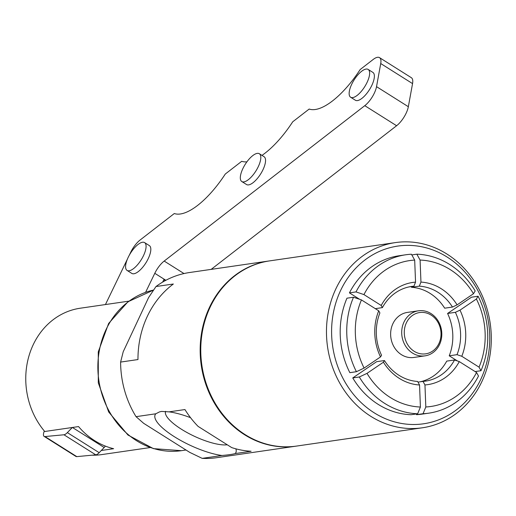 <?xml version="1.0" encoding="UTF-8"?>
<svg xmlns="http://www.w3.org/2000/svg" width="516" height="516" viewBox="0 0 516 516"><rect width="100%" height="100%" fill="white"/><g stroke="black" fill="none" stroke-linecap="round" stroke-linejoin="round"><path stroke-width="0.77" d="M349.229 94.725A16.441 6.289 122.2 0 1 355.982 77.2A16.441 6.289 122.2 0 1 368.16 69.428A16.441 6.289 122.2 0 1 364.715 86.688A16.441 6.289 122.2 0 1 350.628 97.24A16.441 6.289 122.2 0 1 349.229 94.725M368.16 69.428L372.9 72.414A16.441 6.289 122.2 0 1 369.456 89.674A16.441 6.289 122.2 0 1 355.369 100.227L350.628 97.24M240.404 179.046A16.441 6.289 122.2 0 1 247.145 161.514A16.441 6.289 122.2 0 1 259.335 153.729A16.441 6.289 122.2 0 1 255.891 170.99A16.441 6.289 122.2 0 1 241.804 181.535A16.441 6.289 122.2 0 1 240.404 179.046M259.335 153.729L264.076 156.716A16.441 6.289 122.2 0 1 260.632 173.976A16.441 6.289 122.2 0 1 246.545 184.528L241.804 181.535M125.627 267.591A16.441 6.289 122.2 0 1 132.593 250.15A16.441 6.289 122.2 0 1 144.603 242.604A16.441 6.289 122.2 0 1 141.158 259.864A16.441 6.289 122.2 0 1 127.065 270.416A16.441 6.289 122.2 0 1 125.627 267.591M144.603 242.604L149.343 245.597A16.441 6.289 122.2 0 1 145.899 262.857A16.441 6.289 122.2 0 1 131.812 273.409L127.065 270.416M162.656 282.091L163.804 279.724L165.236 280.627M412.548 83.605A15.809 6.05 -57.8 0 0 411.349 77.697L379.524 57.637A15.809 6.05 122.2 0 1 380.731 63.545L412.548 83.605L408.343 106.715L376.525 86.649A15.809 6.05 122.2 0 1 364.786 105.67L396.604 125.73A15.809 6.05 -57.8 0 0 408.343 106.715M211.167 269.378L396.604 125.73M76.807 456.621L44.982 436.562A7.585 2.902 122.2 0 1 44.124 436.388L75.949 456.447A7.585 2.902 -57.8 0 0 76.807 456.621L95.77 454.841A7.585 2.902 -57.8 0 0 99.182 452.674L104.18 447.501A7.585 2.902 -57.8 0 0 105.38 446.101M261.986 155.393A63.223 24.194 122.2 0 0 292.714 121.802L309.174 109.05A63.223 24.194 122.2 0 0 360.155 69.563L373.197 59.456A15.809 6.05 122.2 0 1 379.524 57.637M129.239 255.317L130.716 252.253A15.809 6.05 122.2 0 1 140.113 240.011L174.298 213.527A63.223 24.194 122.2 0 0 225.279 174.04L241.74 161.289A63.223 24.194 122.2 0 0 246.906 161.837M127.4 259.116L105.438 304.556M44.124 436.388A7.585 2.902 122.2 0 1 44.337 431.034M183.993 273.557L164.178 261.064L364.786 105.67M164.178 261.064A15.809 6.05 -57.8 0 0 154.787 273.306L165.868 280.291M99.182 452.674L67.357 432.614L72.305 427.493M67.357 432.614A7.585 2.902 122.2 0 1 63.952 434.775L95.77 454.841M44.982 436.562L63.952 434.775M145.596 292.314L154.787 273.306M376.525 86.649L380.731 63.545M128.8 301.157L80.27 308.213A73.975 64.958 -98.3 0 0 28.896 356.182A73.975 64.958 -98.3 0 0 44.731 431.499L78.548 426.584A73.975 64.958 -98.3 0 0 113.63 448.701L101.284 450.494M150.085 447.565L101.555 454.622A73.975 64.958 -98.3 0 1 91.977 455.196M189.772 452.39L143.674 423.326L136.043 416.664L155.813 413.787A44.576 12.797 -154.9 0 0 174.414 436.742A44.576 12.797 -154.9 0 0 221.957 455.486L202.188 458.363L189.772 452.39M155.993 286.535L173.35 284.013A93.57 82.173 81.7 0 0 137.966 359.555L120.609 362.077L123.214 351.744L148.595 297.571L155.993 286.535A93.57 82.173 -98.3 0 1 189.565 272.519L269.12 260.954A93.57 82.173 81.7 0 0 201.182 335.484A93.57 82.173 81.7 0 0 244.558 434.724A93.57 82.173 81.7 0 0 296.042 446.153A93.57 82.173 81.7 0 0 296.339 446.108M381.55 355.266A47.672 41.88 -98.3 0 1 379.899 312.935L378.718 310.806L361.445 299.919L353.512 297.235L346.952 298.19A79.851 70.124 -98.3 0 0 349.848 372.662L356.414 371.707L364.103 368.076L380.518 356.924L381.55 355.266M378.718 310.806A51.465 45.215 81.7 0 0 380.518 356.924M364.103 368.076A73.53 64.597 -98.3 0 1 361.445 299.919M353.512 297.235A79.851 70.157 81.7 0 0 356.414 371.707M359.626 299.306L349.435 292.882L356.008 291.914L363.941 294.591L381.214 305.478L382.395 307.613L375.306 308.652M382.395 307.613A47.672 41.873 -98.4 0 1 411.452 286.464A47.672 41.873 -98.4 0 1 413.903 286.193L415.548 282.136L414.683 260.096L411.445 254.227A79.851 70.137 81.6 0 0 405.576 254.801A79.851 70.137 81.6 0 0 356.008 291.914M409.027 286.909L413.903 286.193M415.548 282.136A51.465 45.202 81.6 0 0 381.214 305.478M363.941 294.591A73.53 64.584 -98.4 0 1 414.683 260.096M349.435 292.882A79.851 70.124 -98.3 0 1 399.01 255.768L405.576 254.801M411.826 254.917L416.844 254.182L420.089 260.058L420.953 282.091L419.302 286.148L411.516 287.289L411.491 286.548M419.302 286.148A47.672 41.854 -98.3 0 1 452.468 307.052L457.086 304.872L473.482 293.72L475.184 290.966A79.851 70.105 81.7 0 0 416.844 254.182M411.516 287.289A47.672 41.861 81.7 0 1 444.682 308.194L452.468 307.052M457.086 304.872A51.465 45.182 81.7 0 0 420.953 282.091M420.089 260.058A73.53 64.552 -98.3 0 1 473.482 293.72M455.37 312.335L447.578 313.464L471.508 297.197L478.093 296.242L476.391 299.003L459.995 310.155L455.37 312.335A47.672 41.848 -98.3 0 1 457.021 354.666L461.788 356.272L479.048 367.16L480.989 370.714L475.094 371.572M457.447 360.974L449.23 355.795L457.021 354.666M449.23 355.795A47.672 41.861 81.7 0 0 447.578 313.464M461.788 356.272A51.465 45.176 81.7 0 0 459.995 310.155M476.391 299.003A73.53 64.545 -98.3 0 1 479.048 367.16M480.989 370.714A79.851 70.092 81.7 0 0 478.093 296.242M454.525 359.987A47.672 41.854 -98.2 0 1 425.352 381.15A47.672 41.854 -98.2 0 1 423.017 381.408L424.958 384.942L425.81 406.982L423.055 413.722A79.851 70.112 81.8 0 0 428.732 413.174A79.851 70.112 81.8 0 0 478.5 376.035L476.552 372.488L459.292 361.6L454.525 359.987L446.74 361.11A47.672 41.861 81.7 0 1 419.882 381.859M417.986 382.13L423.017 381.408M423.055 413.722L416.483 414.671L416.451 413.942M424.958 384.942A51.465 45.189 81.8 0 0 459.292 361.6M476.552 372.488A73.53 64.558 -98.2 0 1 425.81 406.982M428.732 413.174L422.159 414.122A79.851 70.124 -98.3 0 1 416.483 414.671M412.503 353.067A22.762 19.989 81.7 0 0 425.029 355.847A22.762 19.989 81.7 0 0 441.535 330.446A22.762 19.989 81.7 0 0 418.476 310.8A22.762 19.989 81.7 0 0 401.951 328.924A22.762 19.989 81.7 0 0 412.503 353.067M425.029 355.847L413.955 357.453A22.762 19.989 -98.3 0 1 401.429 354.673A22.762 19.989 -98.3 0 1 390.876 330.537A22.762 19.989 -98.3 0 1 407.408 312.406L418.476 310.8M414.174 351.293A20.866 18.324 -98.3 0 1 412.768 315.237A20.866 18.324 -98.3 0 1 441.012 333.046A20.866 18.324 -98.3 0 1 414.174 351.293M374.197 412.813A89.778 78.838 -98.3 0 1 368.153 257.684A89.778 78.838 -98.3 0 1 489.684 334.297A89.778 78.838 -98.3 0 1 374.197 412.813M384.452 360.549L376.68 361.664L352.75 377.931A79.851 70.124 81.7 0 0 411.091 414.716L417.657 413.767L420.405 407.027L419.553 384.988L417.612 381.453A47.672 41.873 -98.2 0 1 384.452 360.549L383.427 362.206L367.011 373.365L359.317 376.99L352.75 377.931M422.346 427.79L296.642 446.063A93.57 82.173 -98.3 0 1 245.158 434.633A93.57 82.173 -98.3 0 1 201.782 335.4A93.57 82.173 -98.3 0 1 269.72 260.87L395.424 242.591A93.57 82.173 81.7 0 0 327.486 317.121A93.57 82.173 81.7 0 0 370.862 416.36A93.57 82.173 81.7 0 0 422.346 427.79A93.57 82.173 81.7 0 0 490.2 323.371A93.57 82.173 81.7 0 0 395.424 242.591M383.427 362.206A51.465 45.208 81.8 0 0 419.553 384.988M420.405 407.027A73.53 64.59 -98.2 0 1 367.011 373.365M359.317 376.99A79.851 70.144 81.8 0 0 417.657 413.767M227.143 444.786A36.572 10.501 25.1 0 1 220.461 444.637A36.572 10.501 25.1 0 1 182.941 430.176A36.572 10.501 25.1 0 1 165.597 411.329M190.546 417.683A44.576 12.797 -154.9 0 0 169.067 411.858L184.947 409.556A93.57 82.173 81.7 0 0 198.118 426.41L231.736 447.604A93.57 82.173 81.7 0 0 251.092 451.255L235.212 453.564A44.576 12.797 -154.9 0 0 235.87 448.83M235.212 453.564C232.768 454.293 228.349 454.938 221.957 455.486M296.042 446.153L216.488 457.718A93.57 82.173 -98.3 0 1 202.188 458.363M136.043 416.664A93.57 82.173 -98.3 0 1 120.609 362.077M155.813 413.787L159.476 411.903L161.592 411.426L169.067 411.858M72.414 427.474L104.18 447.501M181.432 450.674A81.56 71.621 -98.3 0 1 99.227 382.775A81.56 71.621 -98.3 0 1 153.575 290.05L127.974 301.77L108.624 323.468L98.272 351.867L98.298 382.846L108.67 411.962L127.949 435.027L153.433 448.636L181.432 450.674L185.992 450.01"/></g></svg>
